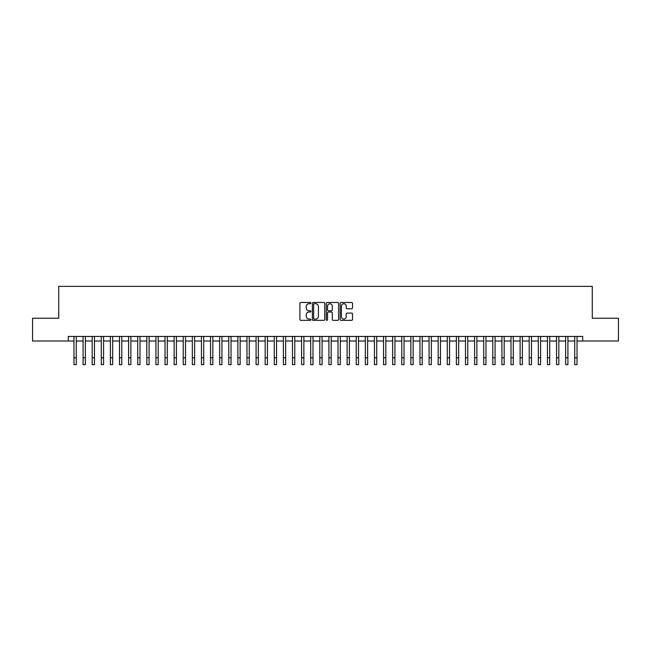 <?xml version="1.0" encoding="UTF-8"?>
<svg xmlns="http://www.w3.org/2000/svg" width="651" height="651" viewBox="0 0 651 651"><rect width="100%" height="100%" fill="white"/><g stroke="black" fill="none" stroke-linecap="round" stroke-linejoin="round"><path stroke-width="0.98" d="M310.934 303.097A0.627 0.627 0 0 0 310.307 302.471L300.811 302.471A0.895 0.895 0 0 0 299.916 303.366L299.916 319.454A0.895 0.895 0 0 0 300.811 320.349L310.307 320.349A0.627 0.627 0 0 0 310.934 319.722A0.627 0.627 0 0 0 310.307 319.096L309.079 319.096A2.856 2.856 0 0 1 306.222 316.24L306.222 314.897A2.856 2.856 0 0 1 309.079 312.032L310.307 312.032A0.627 0.627 0 0 0 310.934 311.414A0.627 0.627 0 0 0 310.307 310.787L309.079 310.787A2.856 2.856 0 0 1 306.222 307.923L306.222 306.58A2.856 2.856 0 0 1 309.079 303.724L310.307 303.724A0.627 0.627 0 0 0 310.934 303.097M351.621 308.777A0.895 0.895 0 0 0 352.508 307.882L352.508 303.366A0.895 0.895 0 0 0 351.621 302.471L341.075 302.471A0.895 0.895 0 0 0 340.18 303.366L340.18 319.454A0.895 0.895 0 0 0 341.075 320.349L351.621 320.349A0.895 0.895 0 0 0 352.508 319.454L352.508 314.002A0.895 0.895 0 0 0 351.621 313.107L347.105 313.107A0.895 0.895 0 0 0 346.21 314.002L346.21 316.703A2.392 2.392 0 0 1 343.818 319.096A2.392 2.392 0 0 1 341.433 316.703L341.433 306.116A2.392 2.392 0 0 1 343.818 303.724A2.392 2.392 0 0 1 346.21 306.116L346.21 307.882A0.895 0.895 0 0 0 347.105 308.777L351.621 308.777M68.29 341.002L32.55 341.002L32.55 318.241L58.728 318.241L58.728 286.375L592.272 286.375L592.272 318.241L618.45 318.241L618.45 341.002L582.71 341.002L582.71 336.445L68.29 336.445L68.29 341.002L73.978 341.002M324.719 303.366A0.895 0.895 0 0 0 323.824 302.471L313.277 302.471A0.895 0.895 0 0 0 312.382 303.366L312.382 319.454A0.895 0.895 0 0 0 313.277 320.349L323.824 320.349A0.895 0.895 0 0 0 324.719 319.454L324.719 303.366M327.176 302.471L337.723 302.471A0.895 0.895 0 0 1 338.618 303.366L338.618 319.454A0.895 0.895 0 0 1 337.723 320.349L333.206 320.349A0.895 0.895 0 0 1 332.311 319.454L332.311 312.928A0.895 0.895 0 0 0 331.424 312.032L328.43 312.032A0.895 0.895 0 0 0 327.534 312.928L327.534 319.722A0.627 0.627 0 0 1 326.908 320.349A0.627 0.627 0 0 1 326.281 319.722L326.281 303.366A0.895 0.895 0 0 1 327.176 302.471M76.257 341.002L83.084 341.002M85.362 341.002L92.19 341.002M94.46 341.002L101.296 341.002M103.566 341.002L110.393 341.002M112.672 341.002L119.499 341.002M121.778 341.002L128.605 341.002M130.884 341.002L137.711 341.002M139.989 341.002L146.817 341.002M149.095 341.002L155.923 341.002M158.201 341.002L165.029 341.002M167.299 341.002L174.134 341.002M176.405 341.002L183.232 341.002M185.511 341.002L192.338 341.002M194.616 341.002L201.444 341.002M203.722 341.002L210.55 341.002M212.828 341.002L219.656 341.002M221.934 341.002L228.761 341.002M231.04 341.002L237.867 341.002M240.138 341.002L246.973 341.002M249.243 341.002L256.079 341.002M258.349 341.002L265.177 341.002M267.455 341.002L274.283 341.002M276.561 341.002L283.388 341.002M285.667 341.002L292.494 341.002M294.773 341.002L301.6 341.002M303.879 341.002L310.706 341.002M312.985 341.002L319.812 341.002M322.082 341.002L328.918 341.002M331.188 341.002L338.015 341.002M340.294 341.002L347.121 341.002M349.4 341.002L356.227 341.002M358.506 341.002L365.333 341.002M367.612 341.002L374.439 341.002M376.717 341.002L383.545 341.002M385.823 341.002L392.651 341.002M394.921 341.002L401.757 341.002M404.027 341.002L410.862 341.002M413.133 341.002L419.96 341.002M422.239 341.002L429.066 341.002M431.344 341.002L438.172 341.002M440.45 341.002L447.278 341.002M449.556 341.002L456.384 341.002M458.662 341.002L465.489 341.002M467.768 341.002L474.595 341.002M476.866 341.002L483.701 341.002M485.972 341.002L492.799 341.002M495.077 341.002L501.905 341.002M504.183 341.002L511.011 341.002M513.289 341.002L520.116 341.002M522.395 341.002L529.222 341.002M531.501 341.002L538.328 341.002M540.607 341.002L547.434 341.002M549.704 341.002L556.54 341.002M558.81 341.002L565.638 341.002M567.916 341.002L574.743 341.002M577.022 341.002L582.71 341.002M314.262 303.724A0.627 0.627 0 0 0 313.636 304.351L313.636 318.469A0.627 0.627 0 0 0 314.262 319.096L315.556 319.096A2.856 2.856 0 0 0 318.42 316.24L318.42 306.58A2.856 2.856 0 0 0 315.556 303.724L314.262 303.724M332.311 306.157A2.392 2.392 0 0 0 329.927 303.773A2.392 2.392 0 0 0 327.534 306.157L327.534 309.892A0.895 0.895 0 0 0 328.43 310.787L331.424 310.787A0.895 0.895 0 0 0 332.311 309.892L332.311 306.157M73.978 357.798L76.257 357.798L76.257 364.625L73.978 364.625L73.978 336.445M76.257 357.798L76.257 336.445M83.084 357.798L85.362 357.798L85.362 364.625L83.084 364.625L83.084 336.445M85.362 357.798L85.362 336.445M92.19 357.798L94.46 357.798L94.46 364.625L92.19 364.625L92.19 336.445M94.46 357.798L94.46 336.445M101.296 357.798L103.566 357.798L103.566 364.625L101.296 364.625L101.296 336.445M103.566 357.798L103.566 336.445M110.393 357.798L112.672 357.798L112.672 364.625L110.393 364.625L110.393 336.445M112.672 357.798L112.672 336.445M119.499 357.798L121.778 357.798L121.778 364.625L119.499 364.625L119.499 336.445M121.778 357.798L121.778 336.445M128.605 357.798L130.884 357.798L130.884 364.625L128.605 364.625L128.605 336.445M130.884 357.798L130.884 336.445M137.711 357.798L139.989 357.798L139.989 364.625L137.711 364.625L137.711 336.445M139.989 357.798L139.989 336.445M146.817 357.798L149.095 357.798L149.095 364.625L146.817 364.625L146.817 336.445M149.095 357.798L149.095 336.445M155.923 357.798L158.201 357.798L158.201 364.625L155.923 364.625L155.923 336.445M158.201 357.798L158.201 336.445M165.029 357.798L167.299 357.798L167.299 364.625L165.029 364.625L165.029 336.445M167.299 357.798L167.299 336.445M174.134 357.798L176.405 357.798L176.405 364.625L174.134 364.625L174.134 336.445M176.405 357.798L176.405 336.445M183.232 357.798L185.511 357.798L185.511 364.625L183.232 364.625L183.232 336.445M185.511 357.798L185.511 336.445M192.338 357.798L194.616 357.798L194.616 364.625L192.338 364.625L192.338 336.445M194.616 357.798L194.616 336.445M201.444 357.798L203.722 357.798L203.722 364.625L201.444 364.625L201.444 336.445M203.722 357.798L203.722 336.445M210.55 357.798L212.828 357.798L212.828 364.625L210.55 364.625L210.55 336.445M212.828 357.798L212.828 336.445M219.656 357.798L221.934 357.798L221.934 364.625L219.656 364.625L219.656 336.445M221.934 357.798L221.934 336.445M228.761 357.798L231.04 357.798L231.04 364.625L228.761 364.625L228.761 336.445M231.04 357.798L231.04 336.445M237.867 357.798L240.138 357.798L240.138 364.625L237.867 364.625L237.867 336.445M240.138 357.798L240.138 336.445M246.973 357.798L249.243 357.798L249.243 364.625L246.973 364.625L246.973 336.445M249.243 357.798L249.243 336.445M256.079 357.798L258.349 357.798L258.349 364.625L256.079 364.625L256.079 336.445M258.349 357.798L258.349 336.445M265.177 357.798L267.455 357.798L267.455 364.625L265.177 364.625L265.177 336.445M267.455 357.798L267.455 336.445M274.283 357.798L276.561 357.798L276.561 364.625L274.283 364.625L274.283 336.445M276.561 357.798L276.561 336.445M283.388 357.798L285.667 357.798L285.667 364.625L283.388 364.625L283.388 336.445M285.667 357.798L285.667 336.445M292.494 357.798L294.773 357.798L294.773 364.625L292.494 364.625L292.494 336.445M294.773 357.798L294.773 336.445M301.6 357.798L303.879 357.798L303.879 364.625L301.6 364.625L301.6 336.445M303.879 357.798L303.879 336.445M310.706 357.798L312.985 357.798L312.985 364.625L310.706 364.625L310.706 336.445M312.985 357.798L312.985 336.445M319.812 357.798L322.082 357.798L322.082 364.625L319.812 364.625L319.812 336.445M322.082 357.798L322.082 336.445M328.918 357.798L331.188 357.798L331.188 364.625L328.918 364.625L328.918 336.445M331.188 357.798L331.188 336.445M338.015 357.798L340.294 357.798L340.294 364.625L338.015 364.625L338.015 336.445M340.294 357.798L340.294 336.445M347.121 357.798L349.4 357.798L349.4 364.625L347.121 364.625L347.121 336.445M349.4 357.798L349.4 336.445M356.227 357.798L358.506 357.798L358.506 364.625L356.227 364.625L356.227 336.445M358.506 357.798L358.506 336.445M365.333 357.798L367.612 357.798L367.612 364.625L365.333 364.625L365.333 336.445M367.612 357.798L367.612 336.445M374.439 357.798L376.717 357.798L376.717 364.625L374.439 364.625L374.439 336.445M376.717 357.798L376.717 336.445M383.545 357.798L385.823 357.798L385.823 364.625L383.545 364.625L383.545 336.445M385.823 357.798L385.823 336.445M392.651 357.798L394.921 357.798L394.921 364.625L392.651 364.625L392.651 336.445M394.921 357.798L394.921 336.445M401.757 357.798L404.027 357.798L404.027 364.625L401.757 364.625L401.757 336.445M404.027 357.798L404.027 336.445M410.862 357.798L413.133 357.798L413.133 364.625L410.862 364.625L410.862 336.445M413.133 357.798L413.133 336.445M419.96 357.798L422.239 357.798L422.239 364.625L419.96 364.625L419.96 336.445M422.239 357.798L422.239 336.445M429.066 357.798L431.344 357.798L431.344 364.625L429.066 364.625L429.066 336.445M431.344 357.798L431.344 336.445M438.172 357.798L440.45 357.798L440.45 364.625L438.172 364.625L438.172 336.445M440.45 357.798L440.45 336.445M447.278 357.798L449.556 357.798L449.556 364.625L447.278 364.625L447.278 336.445M449.556 357.798L449.556 336.445M456.384 357.798L458.662 357.798L458.662 364.625L456.384 364.625L456.384 336.445M458.662 357.798L458.662 336.445M465.489 357.798L467.768 357.798L467.768 364.625L465.489 364.625L465.489 336.445M467.768 357.798L467.768 336.445M474.595 357.798L476.866 357.798L476.866 364.625L474.595 364.625L474.595 336.445M476.866 357.798L476.866 336.445M483.701 357.798L485.972 357.798L485.972 364.625L483.701 364.625L483.701 336.445M485.972 357.798L485.972 336.445M492.799 357.798L495.077 357.798L495.077 364.625L492.799 364.625L492.799 336.445M495.077 357.798L495.077 336.445M501.905 357.798L504.183 357.798L504.183 364.625L501.905 364.625L501.905 336.445M504.183 357.798L504.183 336.445M511.011 357.798L513.289 357.798L513.289 364.625L511.011 364.625L511.011 336.445M513.289 357.798L513.289 336.445M520.116 357.798L522.395 357.798L522.395 364.625L520.116 364.625L520.116 336.445M522.395 357.798L522.395 336.445M529.222 357.798L531.501 357.798L531.501 364.625L529.222 364.625L529.222 336.445M531.501 357.798L531.501 336.445M538.328 357.798L540.607 357.798L540.607 364.625L538.328 364.625L538.328 336.445M540.607 357.798L540.607 336.445M547.434 357.798L549.704 357.798L549.704 364.625L547.434 364.625L547.434 336.445M549.704 357.798L549.704 336.445M556.54 357.798L558.81 357.798L558.81 364.625L556.54 364.625L556.54 336.445M558.81 357.798L558.81 336.445M565.638 357.798L567.916 357.798L567.916 364.625L565.638 364.625L565.638 336.445M567.916 357.798L567.916 336.445M574.743 357.798L577.022 357.798L577.022 364.625L574.743 364.625L574.743 336.445M577.022 357.798L577.022 336.445"/></g></svg>
